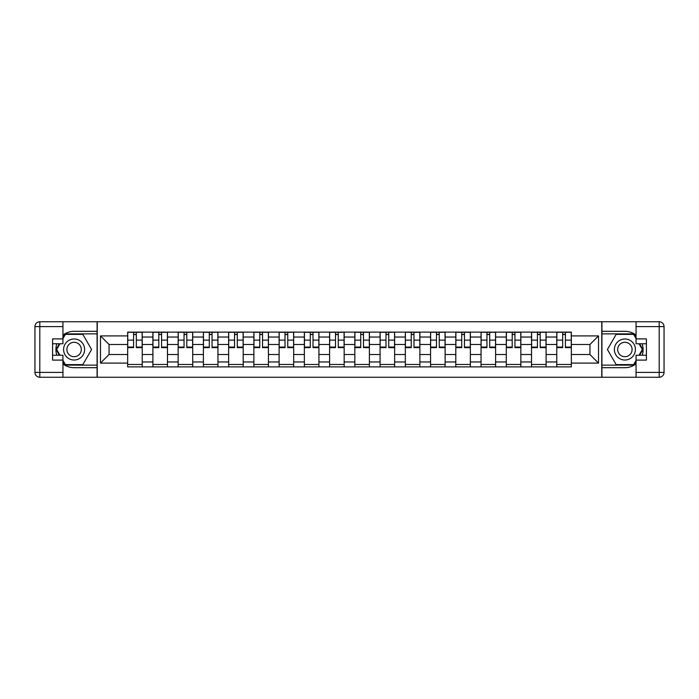 <?xml version="1.0" encoding="UTF-8"?>
<svg xmlns="http://www.w3.org/2000/svg" width="699" height="699" viewBox="0 0 699 699"><rect width="100%" height="100%" fill="white"/><g stroke="black" fill="none" stroke-linecap="round" stroke-linejoin="round"><path stroke-width="1.05" d="M62.945 363.873A18.2 18.2 0 0 0 74.103 367.7L97.082 367.7L97.082 377.25L601.918 377.25L601.918 367.7L624.897 367.7A18.2 18.2 0 0 0 636.055 363.873M636.055 335.127A18.2 18.2 0 0 0 624.897 331.3L601.918 331.3L601.918 321.75L97.082 321.75L97.082 331.3L74.103 331.3A18.2 18.2 0 0 0 62.945 335.127M152.906 366.896L152.906 337.04L142.229 337.04L142.229 366.896M142.229 337.04L142.229 332.104M152.906 337.04L152.906 332.104M167.472 332.104L167.472 366.896M178.149 366.896L178.149 332.104M192.714 332.104L192.714 366.896M203.392 366.896L203.392 332.104M217.948 332.104L217.948 366.896M228.634 366.896L228.634 332.104M243.191 332.104L243.191 366.896M253.877 366.896L253.877 332.104M268.433 332.104L268.433 366.896M279.111 366.896L279.111 332.104M293.676 332.104L293.676 366.896M304.353 366.896L304.353 332.104M318.919 332.104L318.919 366.896M329.596 366.896L329.596 332.104M344.161 332.104L344.161 366.896M354.839 366.896L354.839 332.104M369.404 332.104L369.404 366.896M380.081 366.896L380.081 332.104M394.647 332.104L394.647 366.896M405.324 366.896L405.324 332.104M419.889 332.104L419.889 366.896M430.567 366.896L430.567 332.104M445.123 332.104L445.123 366.896M455.809 366.896L455.809 332.104M470.366 332.104L470.366 366.896M481.052 366.896L481.052 332.104M495.608 332.104L495.608 366.896M506.286 366.896L506.286 332.104M520.851 332.104L520.851 366.896M531.528 366.896L531.528 332.104M546.094 332.104L546.094 366.896M556.771 366.896L556.771 332.104M556.771 354.515L546.094 354.515M531.528 354.515L520.851 354.515M506.286 354.515L495.608 354.515M481.052 354.515L470.366 354.515M455.809 354.515L445.123 354.515M430.567 354.515L419.889 354.515M405.324 354.515L394.647 354.515M380.081 354.515L369.404 354.515M354.839 354.515L344.161 354.515M329.596 354.515L318.919 354.515M304.353 354.515L293.676 354.515M279.111 354.515L268.433 354.515M253.877 354.515L243.191 354.515M228.634 354.515L217.948 354.515M203.392 354.515L192.714 354.515M178.149 354.515L167.472 354.515M152.906 354.515L142.229 354.515M556.771 344.485L546.094 344.485M531.528 344.485L520.851 344.485M506.286 344.485L495.608 344.485M481.052 344.485L470.366 344.485M455.809 344.485L445.123 344.485M430.567 344.485L419.889 344.485M405.324 344.485L394.647 344.485M380.081 344.485L369.404 344.485M354.839 344.485L344.161 344.485M329.596 344.485L318.919 344.485M304.353 344.485L293.676 344.485M279.111 344.485L268.433 344.485M253.877 344.485L243.191 344.485M228.634 344.485L217.948 344.485M203.392 344.485L192.714 344.485M178.149 344.485L167.472 344.485M152.906 344.485L142.229 344.485M109.053 354.515L127.664 354.515L127.664 344.485L109.053 344.485L109.053 354.515L100.481 363.096L100.481 335.904L127.664 335.904L127.664 344.485M571.336 344.485L571.336 354.515L589.947 354.515L589.947 344.485L571.336 344.485L571.336 332.104L127.664 332.104L127.664 335.904M571.336 335.904L598.519 335.904L598.519 363.096L571.336 363.096L571.336 354.515M127.664 354.515L127.664 366.896L571.336 366.896L571.336 363.096M127.664 363.096L100.481 363.096M601.752 377.25L601.752 321.75M97.248 377.25L97.248 321.75M142.229 364.467L127.664 364.467M133.57 334.533L136.322 334.533M167.472 364.467L152.906 364.467M158.813 334.533L161.565 334.533M192.714 364.467L178.149 364.467M184.055 334.533L186.808 334.533M217.948 364.467L203.392 364.467M209.298 334.533L212.05 334.533M243.191 364.467L228.634 364.467M234.541 334.533L237.284 334.533M268.433 364.467L253.877 364.467M259.775 334.533L262.527 334.533M293.676 364.467L279.111 364.467M285.017 334.533L287.77 334.533M318.919 364.467L304.353 364.467M310.26 334.533L313.012 334.533M344.161 364.467L329.596 364.467M335.503 334.533L338.255 334.533M369.404 364.467L354.839 364.467M360.745 334.533L363.497 334.533M394.647 364.467L380.081 364.467M385.988 334.533L388.74 334.533M419.889 364.467L405.324 364.467M411.23 334.533L413.983 334.533M445.123 364.467L430.567 364.467M436.473 334.533L439.225 334.533M470.366 364.467L455.809 364.467M461.716 334.533L464.459 334.533M495.608 364.467L481.052 364.467M486.95 334.533L489.702 334.533M520.851 364.467L506.286 364.467M512.192 334.533L514.945 334.533M546.094 364.467L531.528 364.467M537.435 334.533L540.187 334.533M571.336 364.467L556.771 364.467M562.678 334.533L565.43 334.533M100.481 335.904L109.053 344.485M589.947 354.515L598.519 363.096M589.947 344.485L598.519 335.904M136.322 347.639L136.322 332.27L142.15 332.27L142.15 347.639L136.322 347.639M133.57 334.375L136.322 334.375M133.57 332.27L127.742 332.27L127.742 347.639L133.57 347.639L133.57 332.27L138.664 332.27M161.565 347.639L161.565 332.27L167.384 332.27L167.384 347.639L161.565 347.639M158.813 334.375L161.565 334.375M158.813 332.27L152.985 332.27L152.985 347.639L158.813 347.639L158.813 332.27L163.907 332.27M186.808 347.639L186.808 332.27L192.627 332.27L192.627 347.639L186.808 347.639M184.055 334.375L186.808 334.375M184.055 332.27L178.228 332.27L178.228 347.639L184.055 347.639L184.055 332.27L189.149 332.27M56.837 343.759A18.2 18.2 0 0 0 56.837 355.241M97.082 321.75L62.945 321.75L62.945 343.759L52.591 343.759M97.082 377.25L39.808 377.25A4.858 4.858 0 0 1 34.95 372.392L34.95 326.608A4.858 4.858 0 0 1 39.808 321.75L62.945 321.75M97.082 367.7L97.082 331.3M52.591 355.241L62.945 355.241L62.945 377.25M62.945 338.901L52.591 338.901L52.591 360.099L62.945 360.099M97.082 333.886L65.094 333.886L62.945 337.608M62.945 361.392L65.094 365.114L97.082 365.114M59.398 343.759L56.077 349.5L59.398 355.241M642.163 355.241A18.2 18.2 0 0 0 642.163 343.759M601.918 377.25L636.055 377.25L636.055 355.241L646.409 355.241M601.918 321.75L659.192 321.75A4.858 4.858 0 0 1 664.05 326.608L664.05 372.392A4.858 4.858 0 0 1 659.192 377.25L636.055 377.25M601.918 331.3L601.918 367.7M646.409 343.759L636.055 343.759L636.055 321.75M636.055 360.099L646.409 360.099L646.409 338.901L636.055 338.901M601.918 365.114L633.906 365.114L636.055 361.392M636.055 337.608L633.906 333.886L601.918 333.886M639.602 355.241L642.923 349.5L639.602 343.759M63.592 349.5A10.52 10.52 0 0 0 74.103 360.02A10.52 10.52 0 0 0 84.623 349.5A10.52 10.52 0 0 0 74.103 338.98A10.52 10.52 0 0 0 63.592 349.5M66.903 349.5A7.2 7.2 0 0 0 74.103 356.7A7.2 7.2 0 0 0 81.311 349.5A7.2 7.2 0 0 0 74.103 342.3A7.2 7.2 0 0 0 66.903 349.5M62.945 338.578L65.374 334.375L82.84 334.375L91.578 349.5L82.84 364.625L65.374 364.625L62.945 360.422M59.957 355.241L56.636 349.5L59.957 343.759M614.377 349.5A10.52 10.52 0 0 0 624.897 360.02A10.52 10.52 0 0 0 635.408 349.5A10.52 10.52 0 0 0 624.897 338.98A10.52 10.52 0 0 0 614.377 349.5M617.689 349.5A7.2 7.2 0 0 0 624.897 356.7A7.2 7.2 0 0 0 632.097 349.5A7.2 7.2 0 0 0 624.897 342.3A7.2 7.2 0 0 0 617.689 349.5M636.055 360.422L633.626 364.625L616.16 364.625L607.422 349.5L616.16 334.375L633.626 334.375L636.055 338.578M639.043 343.759L642.364 349.5L639.043 355.241M212.05 347.639L212.05 332.27L217.87 332.27L217.87 347.639L212.05 347.639M209.298 334.375L212.05 334.375M209.298 332.27L203.47 332.27L203.47 347.639L209.298 347.639L209.298 332.27L214.392 332.27M237.284 347.639L237.284 332.27L243.112 332.27L243.112 347.639L237.284 347.639M234.541 334.375L237.284 334.375M234.541 332.27L228.713 332.27L228.713 347.639L234.541 347.639L234.541 332.27L239.635 332.27M262.527 347.639L262.527 332.27L268.355 332.27L268.355 347.639L262.527 347.639M259.775 334.375L262.527 334.375M259.775 332.27L253.955 332.27L253.955 347.639L259.775 347.639L259.775 332.27L264.877 332.27M287.77 347.639L287.77 332.27L293.597 332.27L293.597 347.639L287.77 347.639M285.017 334.375L287.77 334.375M285.017 332.27L279.198 332.27L279.198 347.639L285.017 347.639L285.017 332.27L290.12 332.27M313.012 347.639L313.012 332.27L318.84 332.27L318.84 347.639L313.012 347.639M310.26 334.375L313.012 334.375M310.26 332.27L304.441 332.27L304.441 347.639L310.26 347.639L310.26 332.27L315.363 332.27M338.255 347.639L338.255 332.27L344.083 332.27L344.083 347.639L338.255 347.639M335.503 334.375L338.255 334.375M335.503 332.27L329.675 332.27L329.675 347.639L335.503 347.639L335.503 332.27L340.596 332.27M363.497 347.639L363.497 332.27L369.325 332.27L369.325 347.639L363.497 347.639M360.745 334.375L363.497 334.375M360.745 332.27L354.917 332.27L354.917 347.639L360.745 347.639L360.745 332.27L365.839 332.27M388.74 347.639L388.74 332.27L394.559 332.27L394.559 347.639L388.74 347.639M385.988 334.375L388.74 334.375M385.988 332.27L380.16 332.27L380.16 347.639L385.988 347.639L385.988 332.27L391.082 332.27M413.983 347.639L413.983 332.27L419.802 332.27L419.802 347.639L413.983 347.639M411.23 334.375L413.983 334.375M411.23 332.27L405.403 332.27L405.403 347.639L411.23 347.639L411.23 332.27L416.324 332.27M439.225 347.639L439.225 332.27L445.045 332.27L445.045 347.639L439.225 347.639M436.473 334.375L439.225 334.375M436.473 332.27L430.645 332.27L430.645 347.639L436.473 347.639L436.473 332.27L441.567 332.27M464.459 347.639L464.459 332.27L470.287 332.27L470.287 347.639L464.459 347.639M461.716 334.375L464.459 334.375M461.716 332.27L455.888 332.27L455.888 347.639L461.716 347.639L461.716 332.27L466.81 332.27M489.702 347.639L489.702 332.27L495.53 332.27L495.53 347.639L489.702 347.639M486.95 334.375L489.702 334.375M486.95 332.27L481.13 332.27L481.13 347.639L486.95 347.639L486.95 332.27L492.052 332.27M514.945 347.639L514.945 332.27L520.772 332.27L520.772 347.639L514.945 347.639M512.192 334.375L514.945 334.375M512.192 332.27L506.373 332.27L506.373 347.639L512.192 347.639L512.192 332.27L517.295 332.27M540.187 347.639L540.187 332.27L546.015 332.27L546.015 347.639L540.187 347.639M537.435 334.375L540.187 334.375M537.435 332.27L531.616 332.27L531.616 347.639L537.435 347.639L537.435 332.27L542.538 332.27M565.43 347.639L565.43 332.27L571.258 332.27L571.258 347.639L565.43 347.639M562.678 334.375L565.43 334.375M562.678 332.27L556.85 332.27L556.85 347.639L562.678 347.639L562.678 332.27L567.771 332.27M531.528 337.04L520.851 337.04M506.286 337.04L495.608 337.04M481.052 337.04L470.366 337.04M455.809 337.04L445.123 337.04M430.567 337.04L419.889 337.04M405.324 337.04L394.647 337.04M380.081 337.04L369.404 337.04M354.839 337.04L344.161 337.04M329.596 337.04L318.919 337.04M304.353 337.04L293.676 337.04M279.111 337.04L268.433 337.04M253.877 337.04L243.191 337.04M228.634 337.04L217.948 337.04M203.392 337.04L192.714 337.04M178.149 337.04L167.472 337.04M556.771 337.04L546.094 337.04M531.528 361.96L520.851 361.96M506.286 361.96L495.608 361.96M481.052 361.96L470.366 361.96M455.809 361.96L445.123 361.96M430.567 361.96L419.889 361.96M405.324 361.96L394.647 361.96M380.081 361.96L369.404 361.96M354.839 361.96L344.161 361.96M329.596 361.96L318.919 361.96M304.353 361.96L293.676 361.96M279.111 361.96L268.433 361.96M253.877 361.96L243.191 361.96M228.634 361.96L217.948 361.96M203.392 361.96L192.714 361.96M178.149 361.96L167.472 361.96M152.906 361.96L142.229 361.96M556.771 361.96L546.094 361.96M136.322 347.08L142.15 347.08M136.322 340.125L142.15 340.125M127.742 347.08L133.57 347.08M127.742 340.125L133.57 340.125M161.565 347.08L167.384 347.08M161.565 340.125L167.384 340.125M152.985 347.08L158.813 347.08M152.985 340.125L158.813 340.125M186.808 347.08L192.627 347.08M186.808 340.125L192.627 340.125M178.228 347.08L184.055 347.08M178.228 340.125L184.055 340.125M62.945 326.608L39.808 326.608L39.808 372.392L62.945 372.392M34.95 326.608L39.808 326.608L39.808 321.75M39.808 377.25L39.808 372.392L34.95 372.392M636.055 372.392L659.192 372.392L659.192 326.608L636.055 326.608M664.05 372.392L659.192 372.392L659.192 377.25M659.192 321.75L659.192 326.608L664.05 326.608M212.05 347.08L217.87 347.08M212.05 340.125L217.87 340.125M203.47 347.08L209.298 347.08M203.47 340.125L209.298 340.125M237.284 347.08L243.112 347.08M237.284 340.125L243.112 340.125M228.713 347.08L234.541 347.08M228.713 340.125L234.541 340.125M262.527 347.08L268.355 347.08M262.527 340.125L268.355 340.125M253.955 347.08L259.775 347.08M253.955 340.125L259.775 340.125M287.77 347.08L293.597 347.08M287.77 340.125L293.597 340.125M279.198 347.08L285.017 347.08M279.198 340.125L285.017 340.125M313.012 347.08L318.84 347.08M313.012 340.125L318.84 340.125M304.441 347.08L310.26 347.08M304.441 340.125L310.26 340.125M338.255 347.08L344.083 347.08M338.255 340.125L344.083 340.125M329.675 347.08L335.503 347.08M329.675 340.125L335.503 340.125M363.497 347.08L369.325 347.08M363.497 340.125L369.325 340.125M354.917 347.08L360.745 347.08M354.917 340.125L360.745 340.125M388.74 347.08L394.559 347.08M388.74 340.125L394.559 340.125M380.16 347.08L385.988 347.08M380.16 340.125L385.988 340.125M413.983 347.08L419.802 347.08M413.983 340.125L419.802 340.125M405.403 347.08L411.23 347.08M405.403 340.125L411.23 340.125M439.225 347.08L445.045 347.08M439.225 340.125L445.045 340.125M430.645 347.08L436.473 347.08M430.645 340.125L436.473 340.125M464.459 347.08L470.287 347.08M464.459 340.125L470.287 340.125M455.888 347.08L461.716 347.08M455.888 340.125L461.716 340.125M489.702 347.08L495.53 347.08M489.702 340.125L495.53 340.125M481.13 347.08L486.95 347.08M481.13 340.125L486.95 340.125M514.945 347.08L520.772 347.08M514.945 340.125L520.772 340.125M506.373 347.08L512.192 347.08M506.373 340.125L512.192 340.125M540.187 347.08L546.015 347.08M540.187 340.125L546.015 340.125M531.616 347.08L537.435 347.08M531.616 340.125L537.435 340.125M565.43 347.08L571.258 347.08M565.43 340.125L571.258 340.125M556.85 347.08L562.678 347.08M556.85 340.125L562.678 340.125"/></g></svg>
